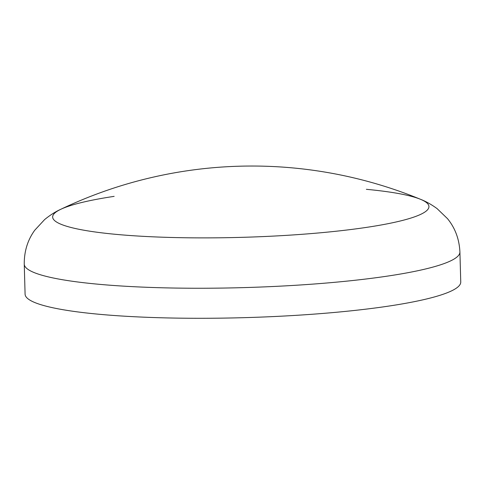 <?xml version="1.0" encoding="UTF-8"?>
<svg xmlns="http://www.w3.org/2000/svg" width="485" height="485" viewBox="0 0 485 485"><rect width="100%" height="100%" fill="white"/><g stroke="black" fill="none" stroke-linecap="round" stroke-linejoin="round"><path stroke-width="0.73" d="M194.418 318.281A217.917 29.597 178.4 0 1 25.087 294.171L24.25 264.131A217.917 29.597 178.4 0 0 193.576 288.242A217.917 29.597 178.4 0 0 459.913 251.964L460.75 282.003A217.917 29.597 178.4 0 1 194.418 318.281M366.369 189.314A188.216 25.566 178.4 0 1 420.483 199.293A188.216 25.566 178.4 0 1 378.809 225.398A188.216 25.566 178.4 0 1 198.892 237.88A188.216 25.566 178.4 0 1 60.68 209.344L60.68 209.344A188.216 25.566 178.4 0 1 114.151 196.358M24.25 264.131C24.171 251.248 27.681 239.942 34.774 230.199L44.638 219.559C50.137 215.079 55.484 211.678 60.68 209.344A443.811 443.811 0 0 1 420.483 199.293L420.483 199.293C425.8 201.336 431.329 204.434 437.064 208.598L447.509 218.668C455.136 227.998 459.271 239.099 459.913 251.964"/></g></svg>
